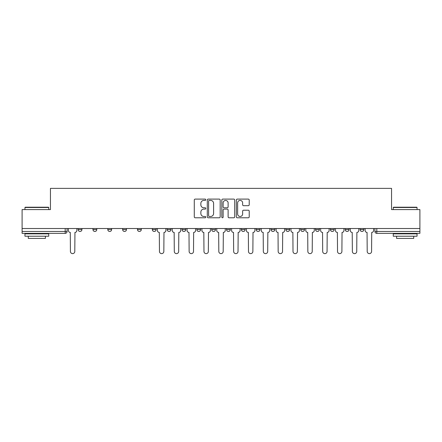 <?xml version="1.0" encoding="UTF-8"?>
<svg xmlns="http://www.w3.org/2000/svg" width="442" height="442" viewBox="0 0 442 442"><rect width="100%" height="100%" fill="white"/><g stroke="black" fill="none" stroke-linecap="round" stroke-linejoin="round"><path stroke-width="0.66" d="M205.779 199.762A0.652 0.652 0 0 0 205.127 199.104L195.209 199.104A0.934 0.934 0 0 0 194.276 200.038L194.276 216.845A0.934 0.934 0 0 0 195.209 217.779L205.127 217.779A0.652 0.652 0 0 0 205.779 217.127A0.652 0.652 0 0 0 205.127 216.475L203.845 216.475A2.989 2.989 0 0 1 200.856 213.486L200.856 212.083A2.989 2.989 0 0 1 203.845 209.099L205.127 209.099A0.652 0.652 0 0 0 205.779 208.442A0.652 0.652 0 0 0 205.127 207.79L203.845 207.79A2.989 2.989 0 0 1 200.856 204.801L200.856 203.403A2.989 2.989 0 0 1 203.845 200.414L205.127 200.414A0.652 0.652 0 0 0 205.779 199.762M330.389 228.514L330.389 229.558L334.196 229.558A1.901 1.901 0 0 1 332.29 231.464A1.901 1.901 0 0 1 330.389 229.558L330.389 228.514M315.549 228.514L315.549 229.558L319.356 229.558A1.901 1.901 0 0 1 317.455 231.464A1.901 1.901 0 0 1 315.549 229.558L315.549 228.514M241.354 228.514L241.354 229.558L245.161 229.558A1.901 1.901 0 0 1 243.26 231.464A1.901 1.901 0 0 1 241.354 229.558L241.354 228.514M196.839 228.514L196.839 229.558L200.646 229.558A1.901 1.901 0 0 1 198.74 231.464A1.901 1.901 0 0 1 196.839 229.558L196.839 228.514M167.159 228.514L167.159 229.558L170.966 229.558A1.901 1.901 0 0 1 169.065 231.464A1.901 1.901 0 0 1 167.159 229.558L167.159 228.514M152.324 228.514L152.324 229.558L156.125 229.558A1.901 1.901 0 0 1 154.225 231.464A1.901 1.901 0 0 1 152.324 229.558L152.324 228.514M122.644 229.558L122.644 228.514L122.644 229.558A1.901 1.901 0 0 0 124.545 231.464A1.901 1.901 0 0 1 122.644 229.558L126.451 229.558A1.901 1.901 0 0 1 124.545 231.464M92.964 229.558L92.964 228.514L92.964 229.558A1.901 1.901 0 0 0 94.87 231.464A1.901 1.901 0 0 1 92.964 229.558L96.77 229.558A1.901 1.901 0 0 1 94.87 231.464A1.901 1.901 0 0 0 96.77 229.558L96.77 228.514L96.77 229.558M248.288 205.69A0.934 0.934 0 0 0 249.222 204.757L249.222 200.038A0.934 0.934 0 0 0 248.288 199.104L237.271 199.104A0.934 0.934 0 0 0 236.337 200.038L236.337 216.845A0.934 0.934 0 0 0 237.271 217.779L248.288 217.779A0.934 0.934 0 0 0 249.222 216.845L249.222 211.149A0.934 0.934 0 0 0 248.288 210.215L243.57 210.215A0.934 0.934 0 0 0 242.636 211.149L242.636 213.978A2.497 2.497 0 0 1 240.139 216.475A2.497 2.497 0 0 1 237.641 213.978L237.641 202.911A2.497 2.497 0 0 1 240.139 200.414A2.497 2.497 0 0 1 242.636 202.911L242.636 204.757A0.934 0.934 0 0 0 243.57 205.69L248.288 205.69M22.1 228.514L22.1 209.585L50.449 209.585L50.449 188.375L391.551 188.375L391.551 209.585L419.9 209.585L419.9 228.514L22.1 228.514L22.1 231.464L67.09 231.464L67.09 228.514L67.09 231.464A1.901 1.901 0 0 1 65.189 233.365L22.1 233.365L22.1 231.464M220.182 200.038A0.934 0.934 0 0 0 219.249 199.104L208.232 199.104A0.934 0.934 0 0 0 207.298 200.038L207.298 216.845A0.934 0.934 0 0 0 208.232 217.779L219.249 217.779A0.934 0.934 0 0 0 220.182 216.845L220.182 200.038M222.751 199.104L233.768 199.104A0.934 0.934 0 0 1 234.702 200.038L234.702 216.845A0.934 0.934 0 0 1 233.768 217.779L229.055 217.779A0.934 0.934 0 0 1 228.122 216.845L228.122 210.033A0.934 0.934 0 0 0 227.188 209.099L224.055 209.099A0.934 0.934 0 0 0 223.122 210.033L223.122 217.127A0.652 0.652 0 0 1 222.47 217.779A0.652 0.652 0 0 1 221.818 217.127L221.818 200.038A0.934 0.934 0 0 1 222.751 199.104M374.91 228.514L374.91 231.464L419.9 231.464L419.9 233.365L376.811 233.365A1.901 1.901 0 0 1 374.91 231.464L374.91 228.514M419.9 228.514L419.9 231.464M360.07 228.514L360.07 229.558L363.871 229.558L363.871 228.514L363.871 229.558A1.901 1.901 0 0 1 361.97 231.464A1.901 1.901 0 0 1 360.07 229.558A1.901 1.901 0 0 0 361.97 231.464M349.036 229.558L349.036 228.514L349.036 229.558A1.901 1.901 0 0 1 347.13 231.464A1.901 1.901 0 0 1 345.23 229.558L349.036 229.558A1.901 1.901 0 0 1 347.13 231.464M345.23 228.514L345.23 229.558M334.196 228.514L334.196 229.558M319.356 228.514L319.356 229.558M304.516 228.514L304.516 229.558A1.901 1.901 0 0 1 302.615 231.464A1.901 1.901 0 0 1 300.715 229.558L304.516 229.558M300.715 228.514L300.715 229.558M289.676 228.514L289.676 229.558A1.901 1.901 0 0 1 287.775 231.464A1.901 1.901 0 0 1 285.875 229.558L289.676 229.558A1.901 1.901 0 0 1 287.775 231.464M285.875 228.514L285.875 229.558M274.841 228.514L274.841 229.558A1.901 1.901 0 0 1 272.935 231.464A1.901 1.901 0 0 1 271.034 229.558L274.841 229.558M271.034 228.514L271.034 229.558M260.001 228.514L260.001 229.558A1.901 1.901 0 0 1 258.095 231.464A1.901 1.901 0 0 1 256.194 229.558A1.901 1.901 0 0 0 258.095 231.464M256.194 228.514L256.194 229.558L260.001 229.558M245.161 228.514L245.161 229.558A1.901 1.901 0 0 1 243.26 231.464M230.321 228.514L230.321 229.558A1.901 1.901 0 0 1 228.42 231.464A1.901 1.901 0 0 1 226.519 229.558L230.321 229.558M226.519 228.514L226.519 229.558M215.481 228.514L215.481 229.558A1.901 1.901 0 0 1 213.58 231.464A1.901 1.901 0 0 1 211.679 229.558L215.481 229.558L215.481 228.514M211.679 228.514L211.679 229.558M200.646 228.514L200.646 229.558M185.806 228.514L185.806 229.558A1.901 1.901 0 0 1 183.905 231.464A1.901 1.901 0 0 1 181.999 229.558L185.806 229.558L185.806 228.514M181.999 228.514L181.999 229.558M170.966 229.558L170.966 228.514L170.966 229.558A1.901 1.901 0 0 1 169.065 231.464M156.125 229.558L156.125 228.514L156.125 229.558A1.901 1.901 0 0 1 154.225 231.464M141.285 228.514L141.285 229.558A1.901 1.901 0 0 1 139.385 231.464A1.901 1.901 0 0 1 137.484 229.558A1.901 1.901 0 0 0 139.385 231.464A1.901 1.901 0 0 0 141.285 229.558L141.285 228.514M137.484 228.514L137.484 229.558L141.285 229.558M126.451 228.514L126.451 229.558M111.611 228.514L111.611 229.558A1.901 1.901 0 0 1 109.71 231.464A1.901 1.901 0 0 1 107.804 229.558L111.611 229.558M107.804 228.514L107.804 229.558M81.93 228.514L81.93 229.558A1.901 1.901 0 0 1 80.03 231.464A1.901 1.901 0 0 1 78.129 229.558A1.901 1.901 0 0 0 80.03 231.464A1.901 1.901 0 0 0 81.93 229.558L81.93 228.514M78.129 228.514L78.129 229.558L81.93 229.558M209.259 200.414A0.652 0.652 0 0 0 208.607 201.066L208.607 215.818A0.652 0.652 0 0 0 209.259 216.475L210.613 216.475A2.989 2.989 0 0 0 213.602 213.486L213.602 203.403A2.989 2.989 0 0 0 210.613 200.414L209.259 200.414M228.122 202.961A2.497 2.497 0 0 0 225.624 200.464A2.497 2.497 0 0 0 223.122 202.961L223.122 206.856A0.934 0.934 0 0 0 224.055 207.79L227.188 207.79A0.934 0.934 0 0 0 228.122 206.856L228.122 202.961M68.377 228.514L68.377 230.514A1.901 1.901 0 0 0 70.278 232.415L70.422 251.437A2.188 2.188 0 0 0 72.61 253.625A2.188 2.188 0 0 0 74.797 251.437L74.941 232.415A1.901 1.901 0 0 0 76.842 230.514L76.842 228.514M24.951 207.491L25.238 207.21L48.449 207.21L48.736 207.491L24.951 207.491L24.951 209.585M48.736 236.221L24.951 236.221L24.951 233.84L48.736 233.84L48.736 236.221M45.404 236.221L45.404 238.409L28.282 238.409L28.282 236.221M393.264 207.491L393.551 207.21L416.762 207.21L417.049 207.491L393.264 207.491L393.264 209.585M417.049 236.221L393.264 236.221L393.264 233.84L417.049 233.84L417.049 236.221M413.718 236.221L413.718 238.409L396.596 238.409L396.596 236.221M157.413 228.514L157.413 230.514A1.901 1.901 0 0 0 159.313 232.415L159.457 251.437A2.188 2.188 0 0 0 161.645 253.625A2.188 2.188 0 0 0 163.833 251.437L163.976 232.415A1.901 1.901 0 0 0 165.877 230.514L165.877 228.514M172.247 228.514L172.247 230.514A1.901 1.901 0 0 0 174.154 232.415L174.297 251.437A2.188 2.188 0 0 0 176.485 253.625A2.188 2.188 0 0 0 178.673 251.437L178.811 232.415A1.901 1.901 0 0 0 180.717 230.514L180.717 228.514M187.088 228.514L187.088 230.514A1.901 1.901 0 0 0 188.994 232.415L189.132 251.437A2.188 2.188 0 0 0 191.32 253.625A2.188 2.188 0 0 0 193.508 251.437L193.651 232.415A1.901 1.901 0 0 0 195.557 230.514L195.557 228.514M201.928 228.514L201.928 230.514A1.901 1.901 0 0 0 203.828 232.415L203.972 251.437A2.188 2.188 0 0 0 206.16 253.625A2.188 2.188 0 0 0 208.348 251.437L208.491 232.415A1.901 1.901 0 0 0 210.392 230.514L210.392 228.514M216.768 228.514L216.768 230.514A1.901 1.901 0 0 0 218.668 232.415L218.812 251.437A2.188 2.188 0 0 0 221 253.625A2.188 2.188 0 0 0 223.188 251.437L223.332 232.415A1.901 1.901 0 0 0 225.232 230.514L225.232 228.514M231.608 228.514L231.608 230.514A1.901 1.901 0 0 0 233.509 232.415L233.652 251.437A2.188 2.188 0 0 0 235.84 253.625A2.188 2.188 0 0 0 238.028 251.437L238.172 232.415A1.901 1.901 0 0 0 240.072 230.514L240.072 228.514M246.443 228.514L246.443 230.514A1.901 1.901 0 0 0 248.349 232.415L248.492 251.437A2.188 2.188 0 0 0 250.68 253.625A2.188 2.188 0 0 0 252.868 251.437L253.006 232.415A1.901 1.901 0 0 0 254.912 230.514L254.912 228.514M261.283 228.514L261.283 230.514A1.901 1.901 0 0 0 263.189 232.415L263.327 251.437A2.188 2.188 0 0 0 265.515 253.625A2.188 2.188 0 0 0 267.703 251.437L267.846 232.415A1.901 1.901 0 0 0 269.753 230.514L269.753 228.514M276.123 228.514L276.123 230.514A1.901 1.901 0 0 0 278.024 232.415L278.167 251.437A2.188 2.188 0 0 0 280.355 253.625A2.188 2.188 0 0 0 282.543 251.437L282.687 232.415A1.901 1.901 0 0 0 284.587 230.514L284.587 228.514M290.963 228.514L290.963 230.514A1.901 1.901 0 0 0 292.864 232.415L293.007 251.437A2.188 2.188 0 0 0 295.195 253.625A2.188 2.188 0 0 0 297.383 251.437L297.527 232.415A1.901 1.901 0 0 0 299.427 230.514L299.427 228.514M305.803 228.514L305.803 230.514A1.901 1.901 0 0 0 307.704 232.415L307.847 251.437A2.188 2.188 0 0 0 310.035 253.625A2.188 2.188 0 0 0 312.223 251.437L312.367 232.415A1.901 1.901 0 0 0 314.268 230.514L314.268 228.514M320.638 228.514L320.638 230.514A1.901 1.901 0 0 0 322.544 232.415L322.688 251.437A2.188 2.188 0 0 0 324.876 253.625A2.188 2.188 0 0 0 327.063 251.437L327.202 232.415A1.901 1.901 0 0 0 329.108 230.514L329.108 228.514M335.478 228.514L335.478 230.514A1.901 1.901 0 0 0 337.384 232.415L337.522 251.437A2.188 2.188 0 0 0 339.71 253.625A2.188 2.188 0 0 0 341.898 251.437L342.042 232.415A1.901 1.901 0 0 0 343.948 230.514L343.948 228.514M350.318 228.514L350.318 230.514A1.901 1.901 0 0 0 352.219 232.415L352.362 251.437A2.188 2.188 0 0 0 354.55 253.625A2.188 2.188 0 0 0 356.738 251.437L356.882 232.415A1.901 1.901 0 0 0 358.782 230.514L358.782 228.514M365.158 228.514L365.158 230.514A1.901 1.901 0 0 0 367.059 232.415L367.203 251.437A2.188 2.188 0 0 0 369.39 253.625A2.188 2.188 0 0 0 371.578 251.437L371.722 232.415A1.901 1.901 0 0 0 373.623 230.514L373.623 228.514M65.189 228.514L65.189 233.365M376.811 228.514L376.811 233.365M48.736 209.585L48.736 207.491M43.31 233.84L43.31 233.365M30.376 233.84L30.376 233.365M417.049 209.585L417.049 207.491M411.624 233.84L411.624 233.365M398.69 233.84L398.69 233.365"/></g></svg>
